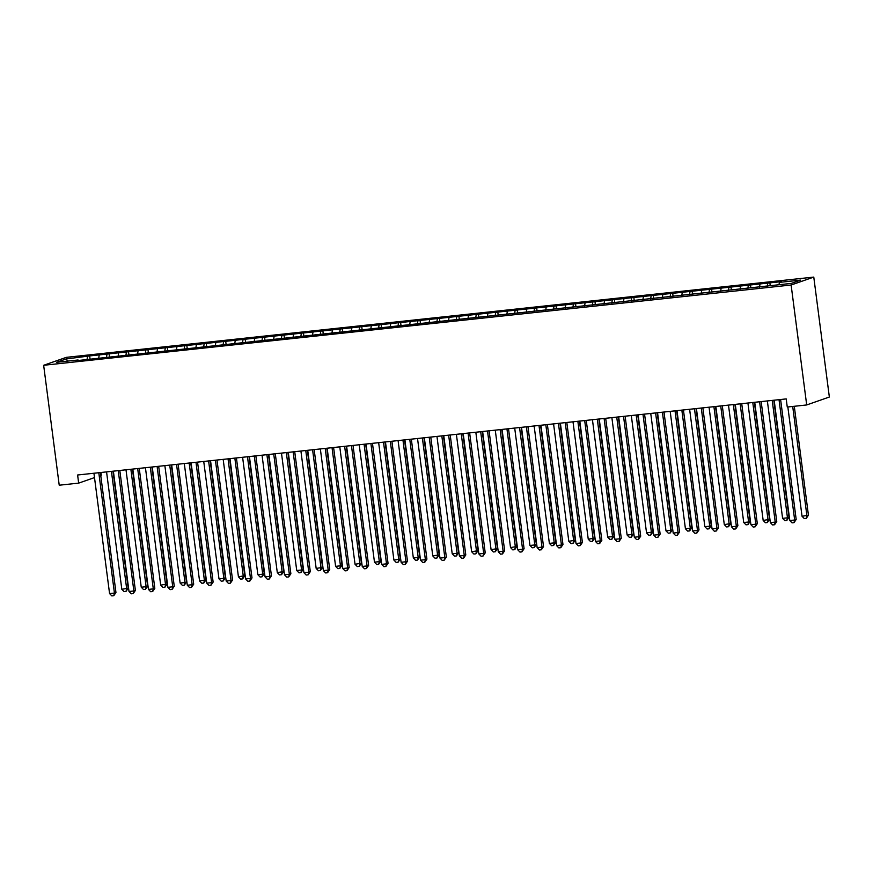 <?xml version="1.0" encoding="UTF-8"?>
<svg xmlns="http://www.w3.org/2000/svg" width="873" height="873" viewBox="0 0 873 873"><rect width="100%" height="100%" fill="white"/><g stroke="black" fill="none" stroke-linecap="round" stroke-linejoin="round"><path stroke-width="1.31" d="M100.962 472.489L101.312 475.207L100.744 475.403M813.778 277.09L66.304 357.352L43.65 365.285L791.124 285.013L813.778 277.09L829.35 397.029L806.696 404.952L791.124 285.013M67.756 361.095L66.108 358.978L56.68 362.284L78.057 359.982L75.886 360.745L791.32 283.398L800.748 280.091L779.371 282.394L781.542 281.63L89.657 355.922L90.017 358.694M66.108 358.978L89.657 355.922M806.696 404.952L787.26 407.036L786.213 398.906L77.61 474.999L78.657 483.129L94.502 477.586M99.14 355.431L98.704 358.29M106.921 354.602L106.473 357.461M118.575 353.347L118.139 356.206M126.356 352.506L125.908 355.376M138.01 351.262L137.574 354.122M145.791 350.422L145.344 353.281M157.446 349.167L157.009 352.037M165.226 348.338L164.779 351.197M176.881 347.083L176.444 349.942M184.661 346.254L184.214 349.113M196.316 344.999L195.879 347.858M204.096 344.158L203.649 347.028M215.751 342.914L215.315 345.773M223.532 342.074L223.084 344.933M235.186 340.83L234.75 343.689M242.967 339.99L242.519 342.849M254.621 338.735L254.185 341.594M262.402 337.906L261.955 340.765M274.057 336.651L273.62 339.51M281.837 335.821L281.39 338.68M293.492 334.566L293.055 337.425M301.272 333.726L300.825 336.585M312.927 332.482L312.479 335.341M320.707 331.642L320.26 334.501M332.362 330.387L331.915 333.246M340.132 329.558L339.695 332.417M351.797 328.303L351.35 331.162M359.567 327.473L359.13 330.332M371.232 326.218L370.785 329.077M379.002 325.378L378.566 328.237M390.668 324.134L390.22 326.993M398.437 323.294L398.001 326.153M410.103 322.039L409.655 324.898M417.872 321.209L417.436 324.069M429.538 319.954L429.09 322.814M437.308 319.125L436.871 321.984M448.973 317.87L448.526 320.729M456.743 317.03L456.306 319.889M468.408 315.786L467.961 318.645M476.178 314.946L475.741 317.805M487.843 313.691L487.396 316.55M495.613 312.861L495.177 315.72M507.278 311.606L506.831 314.466M515.048 310.777L514.612 313.636M526.714 309.522L526.266 312.381M534.483 308.682L534.047 311.541M546.149 307.438L545.701 310.297M553.919 306.598L553.482 309.457M565.584 305.343L565.137 308.202M573.354 304.513L572.917 307.372M585.019 303.258L584.572 306.117M592.789 302.429L592.352 305.288M604.454 301.174L604.007 304.033M612.224 300.334L611.787 303.193M623.889 299.09L623.442 301.949M631.659 298.25L631.223 301.109M643.325 296.995L642.877 299.854M651.094 296.165L650.658 299.024M662.76 294.91L662.312 297.769M670.529 294.081L670.093 296.94M682.195 292.826L681.748 295.685M689.965 291.986L689.528 294.845M701.63 290.742L701.183 293.601M709.4 289.901L708.963 292.761M721.065 288.647L720.618 291.517M728.835 287.817L728.398 290.676M740.5 286.562L740.053 289.421M748.27 285.733L747.834 288.592M759.936 284.478L759.488 287.337M767.705 283.638L767.269 286.508M779.371 282.394L779.011 284.718M43.65 365.285L59.222 485.213L78.657 483.129M87.486 356.686L87.038 359.545M769.877 282.885L770.237 285.657M750.442 284.969L750.802 287.741M731.007 287.053L731.367 289.825M711.571 289.149L711.932 291.92M692.136 291.233L692.496 294.005M672.701 293.317L673.061 296.089M653.266 295.401L653.637 298.173M633.842 297.486L634.202 300.268M614.406 299.581L614.767 302.353M594.971 301.665L595.331 304.437M575.536 303.749L575.896 306.521M556.101 305.834L556.461 308.616M536.666 307.929L537.026 310.701M517.231 310.013L517.591 312.785M497.796 312.098L498.156 314.869M478.36 314.182L478.72 316.964M458.925 316.277L459.285 319.049M439.49 318.361L439.85 321.133M420.055 320.446L420.415 323.217M400.62 322.53L400.98 325.313M381.185 324.625L381.545 327.397M361.749 326.709L362.109 329.481M342.314 328.794L342.674 331.565M322.879 330.878L323.239 333.661M303.444 332.973L303.804 335.745M284.009 335.057L284.369 337.829M264.574 337.142L264.934 339.913M245.138 339.226L245.499 342.009M225.703 341.321L226.063 344.093M206.268 343.405L206.628 346.177M186.833 345.49L187.193 348.262M167.398 347.574L167.758 350.346M147.963 349.669L148.323 352.441M128.527 351.754L128.888 354.525M109.092 353.838L109.452 356.61M779.022 399.681L794.659 520.013L789.792 520.537L774.165 400.205M780.604 399.507L796.187 519.479L794.659 520.013L794.004 522.654L792.051 522.862L789.792 520.537M796.187 519.479L794.004 522.654M787.85 406.971L802.036 516.259L808.431 515.201L794.288 406.283M808.431 515.201L806.248 518.376L806.903 515.736L792.706 406.458M806.248 518.376L804.295 518.584L802.036 516.259M759.586 401.766L775.224 522.109L770.357 522.621L754.73 402.289M761.169 401.591L776.752 521.563L775.224 522.109L774.569 524.738L772.616 524.946L770.357 522.621M776.752 521.563L774.569 524.738M740.151 403.85L755.789 524.193L750.922 524.717L735.295 404.374M741.734 403.686L757.317 523.658L755.789 524.193L755.134 526.834L753.192 527.041L750.922 524.717M757.317 523.658L755.134 526.834M767.356 400.936L782.601 518.344L787.468 517.82L788.996 517.285L773.794 400.238M788.996 517.285L786.813 520.461L787.468 517.82L772.212 400.412M786.813 520.461L784.86 520.668L782.601 518.344M747.921 403.02L763.166 520.428L769.56 519.37L754.359 402.333M769.56 519.37L767.378 522.545L768.033 519.904L752.777 402.497M767.378 522.545L765.425 522.752L763.166 520.428M720.716 405.945L736.354 526.277L731.487 526.801L715.86 406.458M722.298 405.77L737.881 525.742L736.354 526.277L735.699 528.918L733.756 529.125L731.487 526.801M737.881 525.742L735.699 528.918M701.281 408.029L716.919 528.361L712.052 528.885L696.425 408.553M702.863 407.855L718.446 527.827L716.919 528.361L716.264 531.002L714.321 531.21L712.052 528.885M718.446 527.827L716.264 531.002M728.486 405.105L743.731 522.512L748.598 521.999L750.125 521.454L734.924 404.417M750.125 521.454L747.943 524.629L748.598 521.999L733.342 404.581M747.943 524.629L746 524.837L743.731 522.512M709.051 407.189L724.295 524.608L730.69 523.549L715.489 406.502M730.69 523.549L728.508 526.725L729.162 524.084L713.907 406.676M728.508 526.725L726.565 526.932L724.295 524.608M681.846 410.114L697.483 530.457L692.616 530.97L676.99 410.637M683.428 409.939L699.011 529.911L697.483 530.457L696.829 533.087L694.886 533.294L692.616 530.97M699.011 529.911L696.829 533.087M689.615 409.284L704.86 526.692L709.727 526.168L711.255 525.633L696.054 408.586M711.255 525.633L709.072 528.809L709.727 526.168L694.471 408.76M709.072 528.809L707.13 529.016L704.86 526.692M662.411 412.198L678.048 532.541L673.181 533.065L657.555 412.722M663.993 412.034L679.576 532.006L678.048 532.541L677.393 535.182L675.451 535.389L673.181 533.065M679.576 532.006L677.393 535.182M670.18 411.369L685.425 528.776L690.292 528.252L691.82 527.718L676.619 410.67M691.82 527.718L689.637 530.893L690.292 528.252L675.036 410.845M689.637 530.893L687.695 531.1L685.425 528.776M642.975 414.282L658.613 534.625L653.746 535.149L638.119 414.806M644.558 414.118L660.141 534.09L658.613 534.625L657.958 537.266L656.016 537.473L653.746 535.149M660.141 534.09L657.958 537.266M650.745 413.453L665.99 530.86L670.857 530.348L672.385 529.802L657.183 412.765M672.385 529.802L670.202 532.977L670.857 530.348L655.601 412.929M670.202 532.977L668.26 533.185L665.99 530.86M623.54 416.377L639.178 536.709L634.311 537.233L618.684 416.901M625.123 416.203L640.706 536.175L639.178 536.709L638.523 539.35L636.581 539.558L634.311 537.233M640.706 536.175L638.523 539.35M631.31 415.537L646.555 532.956L652.949 531.897L637.748 414.85M652.949 531.897L650.767 535.073L651.422 532.432L636.166 415.013M650.767 535.073L648.825 535.28L646.555 532.956M604.105 418.462L619.743 538.794L614.876 539.318L599.249 418.985M605.687 418.287L621.27 538.259L619.743 538.794L619.088 541.435L617.146 541.642L614.876 539.318M621.27 538.259L619.088 541.435M611.875 417.632L627.12 535.04L631.987 534.516L633.514 533.981L618.313 416.934M633.514 533.981L631.332 537.157L631.987 534.516L616.731 417.108M631.332 537.157L629.389 537.364L627.12 535.04M584.681 420.546L600.308 540.889L595.441 541.413L579.814 421.07M586.252 420.382L601.835 540.354L600.308 540.889L599.653 543.53L597.71 543.737L595.441 541.413M601.835 540.354L599.653 543.53M592.44 419.717L607.684 537.124L612.551 536.6L614.079 536.066L598.878 419.018M614.079 536.066L611.897 539.241L612.551 536.6L597.296 419.193M611.897 539.241L609.954 539.449L607.684 537.124M565.246 422.63L580.872 542.973L576.005 543.497L560.379 423.154M566.817 422.467L582.4 542.439L580.872 542.973L580.218 545.614L578.275 545.821L576.005 543.497M582.4 542.439L580.218 545.614M573.004 421.801L588.249 539.208L594.644 538.15L579.443 421.113M594.644 538.15L592.461 541.325L593.116 538.685L577.861 421.277M592.461 541.325L590.519 541.533L588.249 539.208M545.811 424.725L561.437 545.058L556.581 545.581L540.944 425.249M547.382 424.551L562.965 544.523L561.437 545.058L560.782 547.698L558.84 547.906L556.581 545.581M562.965 544.523L560.782 547.698M553.569 423.885L568.814 541.304L575.209 540.245L560.008 423.198M575.209 540.245L573.026 543.421L573.681 540.78L558.425 423.361M573.026 543.421L571.084 543.628L568.814 541.304M526.375 426.81L542.002 547.142L537.146 547.666L521.508 427.334M527.947 426.635L543.53 546.607L542.002 547.142L541.347 549.783L539.405 549.99L537.146 547.666M543.53 546.607L541.347 549.783M534.134 425.98L549.379 543.388L554.246 542.864L555.774 542.329L540.573 425.282M555.774 542.329L553.591 545.505L554.246 542.864L538.99 425.457M553.591 545.505L551.649 545.712L549.379 543.388M506.94 428.894L522.567 549.237L517.711 549.75L502.073 429.418M508.512 428.73L524.095 548.702L522.567 549.237L521.912 551.867L519.97 552.085L517.711 549.75M524.095 548.702L521.912 551.867M514.699 428.065L529.955 545.472L534.811 544.948L536.338 544.414L521.137 427.366M536.338 544.414L534.156 547.589L534.811 544.948L519.555 427.541M534.156 547.589L532.214 547.797L529.955 545.472M487.505 430.978L503.132 551.321L498.276 551.845L482.638 431.502M489.076 430.815L504.659 550.787L503.132 551.321L502.477 553.962L500.535 554.169L498.276 551.845M504.659 550.787L502.477 553.962M495.264 430.149L510.519 547.557L516.903 546.498L501.702 429.461M516.903 546.498L514.721 549.674L515.376 547.033L500.12 429.625M514.721 549.674L512.778 549.881L510.519 547.557M468.07 433.073L483.697 553.406L478.841 553.929L463.203 433.586M469.641 432.899L485.224 552.871L483.697 553.406L483.042 556.046L481.099 556.254L478.841 553.929M485.224 552.871L483.042 556.046M475.829 432.233L491.084 549.652L497.468 548.593L482.267 431.546M497.468 548.593L495.286 551.769L495.94 549.128L480.685 431.709M495.286 551.769L493.343 551.976L491.084 549.652M448.635 435.158L464.261 555.49L459.405 556.014L443.768 435.682M450.206 434.983L465.789 554.955L464.261 555.49L463.607 558.131L461.664 558.338L459.405 556.014M465.789 554.955L463.607 558.131M456.393 434.317L471.649 551.736L478.033 550.677L462.832 433.63M478.033 550.677L475.85 553.853L476.505 551.212L461.25 433.805M475.85 553.853L473.908 554.06L471.649 551.736M429.2 437.242L444.826 557.585L439.97 558.098L424.333 437.766M430.771 437.078L446.354 557.05L444.826 557.585L444.171 560.215L442.229 560.433L439.97 558.098M446.354 557.05L444.171 560.215M436.958 436.413L452.214 553.82L457.07 553.296L458.598 552.762L443.397 435.714M458.598 552.762L456.415 555.937L457.07 553.296L441.814 435.889M456.415 555.937L454.473 556.145L452.214 553.82M409.764 439.326L425.391 559.669L420.535 560.193L404.897 439.85M411.336 439.163L426.919 559.135L425.391 559.669L424.736 562.31L422.794 562.518L420.535 560.193M426.919 559.135L424.736 562.31M417.523 438.497L432.779 555.905L439.163 554.846L423.962 437.81M439.163 554.846L436.98 558.022L437.635 555.381L422.379 437.973M436.98 558.022L435.038 558.229L432.779 555.905M390.329 441.422L405.956 561.754L401.1 562.277L385.462 441.934M391.901 441.247L407.484 561.219L405.956 561.754L405.301 564.395L403.359 564.602L401.1 562.277M407.484 561.219L405.301 564.395M398.088 440.581L413.344 557.989L418.2 557.476L419.727 556.941L404.526 439.894M419.727 556.941L417.545 560.106L418.2 557.476L402.944 440.057M417.545 560.106L415.603 560.324L413.344 557.989M370.894 443.506L386.521 563.838L381.665 564.362L366.027 444.03M372.465 443.331L388.049 563.303L386.521 563.838L385.866 566.479L383.924 566.686L381.665 564.362M388.049 563.303L385.866 566.479M378.653 442.666L393.909 560.084L400.292 559.026L385.091 441.978M400.292 559.026L398.11 562.201L398.765 559.56L383.509 442.153M398.11 562.201L396.167 562.408L393.909 560.084M351.459 445.59L367.086 565.933L362.23 566.446L346.592 446.114M353.03 445.426L368.613 565.398L367.086 565.933L366.431 568.563L364.488 568.781L362.23 566.446M368.613 565.398L366.431 568.563M359.218 444.761L374.473 562.168L379.329 561.645L380.857 561.11L365.656 444.062M380.857 561.11L378.675 564.285L379.329 561.645L364.074 444.237M378.675 564.285L376.732 564.493L374.473 562.168M332.024 447.674L347.65 568.017L342.794 568.541L327.157 448.198M333.595 447.511L349.178 567.483L347.65 568.017L346.996 570.658L345.053 570.866L342.794 568.541M349.178 567.483L346.996 570.658M339.783 446.845L355.038 564.253L361.422 563.194L346.221 446.158M361.422 563.194L359.24 566.37L359.894 563.729L344.639 446.321M359.24 566.37L357.297 566.577L355.038 564.253M312.589 449.77L328.215 570.102L323.359 570.626L307.722 450.282M314.16 449.595L329.743 569.567L328.215 570.102L327.561 572.743L325.618 572.95L323.359 570.626M329.743 569.567L327.561 572.743M320.347 448.929L335.603 566.337L340.459 565.824L341.987 565.289L326.786 448.242M341.987 565.289L339.804 568.454L340.459 565.824L325.203 448.406M339.804 568.454L337.862 568.672L335.603 566.337M293.153 451.854L308.78 572.186L303.924 572.71L288.286 452.378M294.725 451.679L310.308 571.651L308.78 572.186L308.125 574.827L306.183 575.034L303.924 572.71M310.308 571.651L308.125 574.827M300.912 451.014L316.168 568.432L322.552 567.374L307.351 450.326M322.552 567.374L320.369 570.549L321.024 567.908L305.768 450.501M320.369 570.549L318.427 570.756L316.168 568.432M273.718 453.938L289.345 574.281L284.489 574.794L268.851 454.462M275.29 453.774L290.873 573.747L289.345 574.281L288.69 576.911L286.748 577.129L284.489 574.794M290.873 573.747L288.69 576.911M281.477 453.109L296.733 570.516L301.589 569.993L303.117 569.458L287.915 452.41M303.117 569.458L300.934 572.633L301.589 569.993L286.333 452.585M300.934 572.633L298.992 572.841L296.733 570.516M254.283 456.022L269.91 576.366L265.054 576.889L249.416 456.546M255.854 455.859L271.438 575.831L269.91 576.366L269.255 579.006L267.313 579.214L265.054 576.889M271.438 575.831L269.255 579.006M262.042 455.193L277.298 572.601L283.681 571.542L268.48 454.506M283.681 571.542L281.499 574.718L282.154 572.077L266.898 454.669M281.499 574.718L279.556 574.925L277.298 572.601M234.848 458.118L250.475 578.45L245.619 578.974L229.981 458.631M236.419 457.943L252.002 577.915L250.475 578.45L249.82 581.091L247.877 581.298L245.619 578.974M252.002 577.915L249.82 581.091M242.607 457.277L257.862 574.685L262.718 574.172L264.246 573.637L249.045 456.59M264.246 573.637L262.064 576.802L262.718 574.172L247.474 456.754M262.064 576.802L260.121 577.02L257.862 574.685M215.413 460.202L231.039 580.534L226.183 581.058L210.546 460.726M216.984 460.027L232.567 579.999L231.039 580.534L230.385 583.175L228.442 583.382L226.183 581.058M232.567 579.999L230.385 583.175M223.172 459.362L238.427 576.78L244.811 575.722L229.61 458.674M244.811 575.722L242.629 578.897L243.283 576.256L228.039 458.849M242.629 578.897L240.686 579.105L238.427 576.78M195.978 462.286L211.604 582.629L206.748 583.142L191.111 462.81M197.549 462.123L213.132 582.095L211.604 582.629L210.95 585.259L209.007 585.467L206.748 583.142M213.132 582.095L210.95 585.259M203.736 461.457L218.992 578.864L223.848 578.341L225.376 577.806L210.175 460.758M225.376 577.806L223.193 580.981L223.848 578.341L208.603 460.933M223.193 580.981L221.251 581.189L218.992 578.864M176.542 464.371L192.169 584.714L187.313 585.237L171.675 464.894M178.114 464.207L193.697 584.179L192.169 584.714L191.514 587.354L189.572 587.562L187.313 585.237M193.697 584.179L191.514 587.354M184.301 463.541L199.557 580.949L205.941 579.89L190.74 462.854M205.941 579.89L203.758 583.066L204.413 580.425L189.168 463.017M203.758 583.066L201.816 583.273L199.557 580.949M157.107 466.466L172.734 586.798L167.878 587.322L152.24 466.979M158.679 466.291L174.262 586.263L172.734 586.798L172.079 589.439L170.137 589.646L167.878 587.322M174.262 586.263L172.079 589.439M164.866 465.625L180.122 583.033L184.978 582.52L186.506 581.985L171.304 464.938M186.506 581.985L184.323 585.15L184.978 582.52L169.733 465.102M184.323 585.15L182.381 585.368L180.122 583.033M137.672 468.55L153.299 588.882L148.443 589.406L132.805 469.074M139.244 468.375L154.827 588.347L153.299 588.882L152.644 591.523L150.702 591.73L148.443 589.406M154.827 588.347L152.644 591.523M145.431 467.71L160.687 585.128L167.07 584.07L151.869 467.022M167.07 584.07L164.888 587.245L165.543 584.604L150.298 467.197M164.888 587.245L162.945 587.453L160.687 585.128M118.237 470.634L133.864 590.977L129.008 591.49L113.37 471.158M119.808 470.46L135.391 590.432L133.864 590.977L133.209 593.607L131.266 593.815L129.008 591.49M135.391 590.432L133.209 593.607M125.996 469.805L141.251 587.213L146.107 586.689L147.635 586.154L132.434 469.107M147.635 586.154L145.453 589.33L146.107 586.689L130.863 469.281M145.453 589.33L143.51 589.537L141.251 587.213M98.802 472.719L114.428 593.062L109.572 593.585L93.935 473.242M100.373 472.555L115.956 592.527L114.428 593.062L113.774 595.702L111.831 595.91L109.572 593.585M115.956 592.527L113.774 595.702M106.561 471.889L121.816 589.297L128.2 588.238L112.999 471.202M128.2 588.238L126.018 591.414L126.672 588.773L111.428 471.365M126.018 591.414L124.075 591.621L121.816 589.297"/></g></svg>
